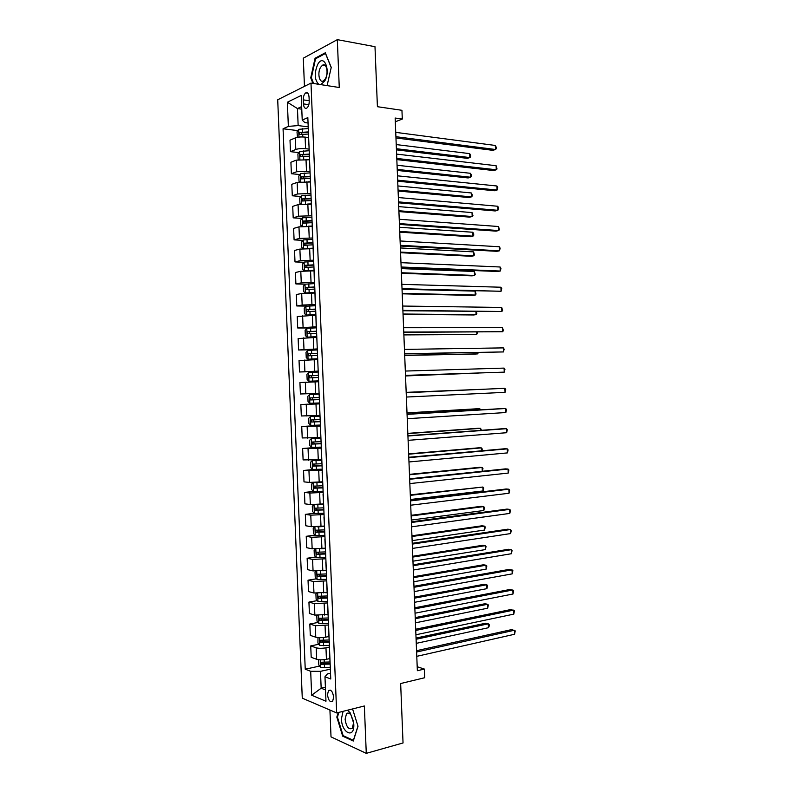 <?xml version="1.0" encoding="UTF-8"?>
<svg xmlns="http://www.w3.org/2000/svg" width="793" height="793" viewBox="0 0 793 793"><rect width="100%" height="100%" fill="white"/><g stroke="black" fill="none" stroke-linecap="round" stroke-linejoin="round"><path stroke-width="1.19" d="M333.645 697.225C332.763 691.605 331.048 689.385 328.51 690.564L327.479 694.708C328.352 700.328 330.066 702.548 332.624 701.369L333.645 697.225M329.928 710.032L331.018 736.875L366.277 753.35L403.042 742.962L400.653 683.536L424.701 677.728L424.354 669.064L417.197 666.744M277.709 99.779L302.272 698.167L336.678 712.927L310.985 83.096L277.709 99.779M310.985 83.096L339.265 87.508L337.322 39.65L303.303 58.186L304.453 86.378M337.322 39.65L374.99 46.688L377.409 106.698L401.942 110.306L402.299 119.049L395.162 118.038L417.356 670.709L424.354 669.064M303.273 99.868L303.441 103.903C303.798 107.481 304.928 108.879 306.812 108.096C308.408 106.768 309.211 104.458 309.22 101.147L309.052 97.083C308.695 93.515 307.575 92.117 305.711 92.9C304.096 94.228 303.283 96.548 303.273 99.868L309.201 100.721M301.667 106.579L297.454 108.562L298.148 125.581L288.355 126.384L283.061 128.773L305.236 669.213L319.668 666.061M288.355 126.384L287.363 102.238L301.211 95.457L302.222 120.12L304.849 122.598L308.061 123.014M330.522 673.237L327.38 673.941L324.971 676.766L330.76 678.986L307.833 117.592L302.222 120.12M324.971 676.766L325.973 701.22L311.669 695.233L310.687 671.294L305.236 669.213M366.277 753.35L364.354 705.988L336.678 712.927M395.31 121.795L402.299 119.049M301.776 109.166L297.454 108.562L287.363 102.238M325.398 687.224L321.165 688.205L325.517 689.96M308.219 126.87L298.148 125.581M308.477 137.526L305.097 137.12C301.122 136.753 297.871 137.02 295.333 137.893L290.01 140.183L290.476 151.661L298.842 152.583M309.121 149.114L305.573 148.707C301.598 148.37 298.346 148.628 295.809 149.471L290.476 151.661M309.389 159.76L296.245 160.146L290.912 162.248L291.378 173.726L299.853 174.549M310.033 171.347L296.721 171.714L291.378 173.726M310.291 181.993L297.157 182.4L291.814 184.313L292.29 195.782L300.864 196.495M310.935 193.571L297.623 193.958L292.29 195.782M311.203 204.217L298.059 204.634L292.716 206.368L293.192 217.837L301.885 218.432M311.847 215.785L298.535 216.192L293.192 217.837M312.105 226.441L298.971 226.867L293.618 228.414L294.094 239.882L302.906 240.368M312.749 237.999L299.447 238.425L294.094 239.882M313.017 248.645L299.883 249.091L294.53 250.459L294.996 261.918L303.947 262.285M313.661 260.203L300.359 260.639L294.996 261.918M313.919 270.849L300.795 271.305L295.432 272.495L295.898 283.944L304.998 284.191L303.322 286.273L303.531 291.556L305.394 292.984L314.801 292.458M314.563 282.397L301.261 282.853L295.898 283.944M314.831 293.043L301.697 293.509L296.334 294.52L296.8 305.969L307.02 306.108M315.475 304.581L302.173 305.057L296.8 305.969M315.733 315.227L297.236 316.536L297.702 327.985L312.769 327.975M316.377 326.766L297.702 327.985M316.645 337.412L298.138 338.552L298.604 349.991L317.309 349.713M317.279 348.94L298.604 349.991M317.547 359.576L299.04 360.547L299.506 371.986L318.201 371.461M318.191 371.104L299.506 371.986M318.449 381.74L299.932 382.543L300.408 393.982L305.811 393.794L305.335 382.266M318.925 393.269L305.811 393.794M319.529 403.895L300.834 404.539L319.51 403.617M319.827 415.423L301.31 415.968L300.834 404.539M320.431 426.039L301.736 426.515L320.402 425.335M320.729 437.567L302.202 437.944L301.736 426.515M321.334 448.174L302.639 448.491L319.292 447.202M321.631 459.702L303.104 459.91L302.639 448.491M322.236 470.308L303.541 470.457L314.137 469.486M322.533 481.827L309.429 482.412L304.006 481.876L303.541 470.457M323.138 492.433L309.865 493.038L304.443 492.413L313.503 491.462M323.445 503.951L310.341 504.546L304.909 503.833L304.443 492.413M324.04 514.548L310.777 515.172L305.335 514.37L314.246 513.299M324.347 526.066L311.243 526.681L305.801 525.779L305.335 514.37M324.942 536.653L311.679 537.297L306.237 536.306L314.99 535.146M325.249 548.171L312.155 548.796L306.703 547.715L306.237 536.306M325.844 558.758L312.581 559.412L307.139 558.242L315.753 556.973M326.151 570.276L313.057 570.91L307.605 569.652L307.139 558.242M326.746 580.853L313.493 581.527L308.031 580.179L316.526 578.801M327.053 592.361L313.959 593.015L308.497 591.578L308.031 580.179M327.648 602.938L314.395 603.622L308.933 602.095L317.299 600.628M327.955 614.446L314.861 615.11L309.399 613.495L308.933 602.095M328.55 625.013L315.297 625.717L309.835 624.012L318.082 622.446M328.857 636.531L325.526 637.195C321.611 637.859 318.36 637.859 315.773 637.205L310.301 635.401L309.835 624.012M329.452 647.088L325.963 647.812C322.047 648.496 318.796 648.496 316.199 647.802L310.727 645.918L318.875 644.253M329.749 658.596L326.429 659.31C322.523 660.014 319.262 660.014 316.675 659.29L311.193 657.308L310.727 645.918M330.354 669.153L320.471 671.334L321.165 688.205L311.669 695.233M308.447 132.451L308.764 144.574M283.061 128.773L297.841 130.617M308.923 144.247L308.953 144.98M309.369 155.141L309.696 167.224M309.855 166.936L309.875 167.591M310.291 177.82L310.618 189.874M310.777 189.606L310.797 190.201M311.223 200.49L311.54 212.514M311.699 212.276L311.728 212.802M312.145 223.16L312.462 235.144M313.076 245.81L313.384 257.765M313.998 268.46L314.315 280.385M314.92 291.1L315.237 302.985M315.842 313.731L316.159 325.586M316.764 336.361L317.25 348.236M317.696 358.971L318.171 370.787M318.617 381.582L319.093 393.338M320.015 415.928L319.371 404.172M320.937 438.519L320.283 426.733M321.859 461.1L321.205 449.294M322.781 483.671L322.127 471.835M323.703 506.241L323.048 494.376M324.624 528.792L323.97 516.907M325.546 551.343L324.892 539.438M325.992 562.168L325.963 561.652M326.468 573.884L325.804 561.95M326.904 584.709L326.885 584.124M327.39 596.425L326.726 584.461M327.826 607.23L327.796 606.595M328.302 618.946L327.648 606.962M328.748 629.761L328.718 629.047M329.224 641.468L328.56 629.454M329.67 652.272L329.63 651.499M310.687 671.294L320.471 671.334M330.146 663.979L329.482 651.945M327.103 85.614L331.246 67.405L325.299 52.784L315.059 58.266L310.737 77.843L312.938 83.404M338.205 712.54L336.817 717.06L342.685 736.162L353.291 741.029L358.02 726.279L352.568 708.942M311.441 77.952L310.737 77.843M316.129 58.454L315.059 58.266M343.686 735.894L342.685 736.162M337.511 716.882L336.817 717.06M395.965 137.962L492.849 150.343L495.486 149.51L395.915 136.703M495.318 145.456L496.18 147.131L496.24 148.757L495.486 149.51L495.318 145.456L395.737 132.362M307.783 137.437L308.477 137.417M297.464 137.308L296.998 131.876L298.703 129.328L308.289 128.545M396.441 149.857L467.364 158.352L469.843 157.569L469.684 153.634L396.232 144.574M308.418 131.916L299.615 132.461L299.784 134.562L308.338 134.047M301.102 134.334L301.786 132.728L308.427 132.471M396.401 148.717L469.843 157.569L470.636 156.816L470.576 155.25L469.684 153.634M396.837 159.591L493.642 170.545L496.279 169.781L396.787 158.441M496.121 165.727L497.042 168.978L496.279 169.781L496.121 165.727L396.609 154.1M397.699 181.201L494.435 190.746L497.082 190.052L397.66 180.17M496.924 185.998L497.776 187.584L497.082 190.052L496.924 185.998L397.481 175.828M398.572 202.82L495.238 210.948L497.875 210.304L398.532 201.888M497.717 206.249L498.569 207.806L497.875 210.304L497.717 206.249L398.354 197.546M308.12 159.631L309.379 159.591M298.664 159.562L298.118 159.254L297.9 153.951L299.605 151.473L309.191 150.72M397.273 170.436L468.138 177.949L470.626 177.226L470.467 173.3L397.065 165.261M309.329 154.09L300.497 154.625L300.686 156.717L309.24 156.221M302.024 156.508L302.668 154.863L309.349 154.595M397.224 169.405L470.626 177.226L471.409 176.433L471.349 174.866L470.467 173.3M308.338 181.815L310.281 181.756M299.843 181.825L299.02 181.319L298.812 176.026L300.507 173.608L310.093 172.884M398.096 191.024L468.921 197.536L471.399 196.882L471.24 192.947L397.888 185.949M310.232 176.254L301.38 176.78L301.598 178.871L310.152 178.385M302.956 178.663L303.541 176.988L310.251 176.71M398.056 190.082L471.399 196.882L472.182 196.049L472.122 194.473L471.24 192.947M308.398 203.999L311.193 203.91M301.013 204.079L299.932 203.385L299.714 198.091L301.419 195.732L310.995 195.038M398.919 211.592L469.694 217.123L472.182 216.529L472.023 212.593L398.72 206.616M311.134 198.409L302.272 198.924L302.5 201.006L311.173 200.54M303.888 200.817L304.423 199.102L311.153 198.825M398.889 210.75L472.182 216.529L472.965 215.656L472.023 212.593M399.434 224.419L496.031 231.13L498.678 230.555L399.404 223.606M498.519 226.511L499.431 229.633L498.678 230.555L498.519 226.511L399.226 219.264M308.17 226.193L312.095 226.055M302.163 226.342L300.834 225.44L300.616 220.147L302.321 217.847L311.907 217.193M399.751 232.161L470.467 236.71L472.955 236.165L472.797 232.24L399.553 227.284M312.046 220.563L303.154 221.069L303.402 223.14L312.125 222.684M304.819 222.972L305.295 221.217L312.055 220.93M399.722 231.417L472.955 236.165L473.738 235.253L473.679 233.687L472.797 232.24M320.699 84.613L324.555 81.263C331.177 70.815 323.891 52.933 317.765 64.312C314.127 73.085 314.444 79.746 318.717 84.306M325.279 78.864C328.817 73.402 326.577 62.449 322.503 65.214L320.62 67.266C317.131 72.768 319.371 83.612 323.455 80.836L325.279 78.864M313.631 83.513L311.352 77.734L315.545 58.771L325.467 53.468L331.206 67.574M343.072 711.321L341.426 718.864C341.664 733.228 354.64 739.185 353.797 724.237L353.509 721.442L349.991 712.56L347.403 710.231M345.104 719.241C346.303 726.864 348.682 729.897 352.221 728.351L353.579 722.919L350.982 714.949C349.326 712.907 347.82 712.52 346.482 713.789L345.104 719.241M357.96 726.101L353.4 740.335L343.121 735.636L337.431 717.13L338.898 712.372M400.306 246.018L496.824 251.312L499.471 250.806L400.277 245.305M499.312 246.752L500.165 248.219L499.471 250.806L499.312 246.752L400.098 240.963M401.169 267.608L497.617 271.493L500.274 271.037L401.149 267.003M500.105 266.993L500.958 268.411L500.274 271.037L500.105 266.993L400.971 262.671M402.041 289.187L501.067 291.269L402.021 288.702M500.908 287.225L501.751 288.602L501.067 291.269L500.908 287.225L401.843 284.36M402.903 310.757L501.86 311.5L402.884 310.38M501.701 307.456L502.613 310.4L501.86 311.5L501.701 307.456L402.715 306.048M403.766 332.326L502.663 331.722L403.756 332.059M502.504 327.678L503.406 330.582L502.663 331.722L502.504 327.678L403.587 327.727M306.395 248.437L312.997 248.199M311.332 248.566L313.007 248.506M303.303 248.596L301.736 247.485L301.518 242.192L303.223 239.952L312.809 239.337M400.574 252.719L471.24 256.278L473.728 255.802L473.58 251.877L400.386 247.951M312.948 242.698L304.046 243.203L304.304 245.275L313.027 244.829M305.761 245.106L306.177 243.322L312.957 243.025M400.544 252.085L473.728 255.802L474.511 254.85L473.58 251.877M304.889 270.819L313.899 270.334M310.271 270.72L313.909 270.591M304.433 270.849L302.639 269.531L302.42 264.238L304.125 262.057L313.711 261.472M401.397 273.278L472.023 275.855L474.511 275.429L474.353 271.503L401.208 268.599M313.85 264.842L304.928 265.328L305.216 267.39L313.939 266.963M306.703 267.241L307.06 265.417L313.859 265.11M401.377 272.733L474.511 275.429L475.294 274.437L474.353 271.503M305.394 292.984L307.099 293.023M307.525 293.004L314.811 292.667M305.345 292.954L304.988 284.201L314.613 283.607M402.22 293.826L472.797 295.412L475.285 295.046L475.136 291.12L402.041 289.247M314.752 286.967L305.82 287.443L306.118 289.504L314.841 289.088M307.664 289.366L307.932 287.502L314.762 287.185M402.21 293.38L475.285 295.046L476.068 294.015L475.136 291.12M315.515 305.721L305.939 306.237L304.225 308.299L304.433 313.582L306.296 315.069L315.703 314.573M306.296 315.069L315.713 314.742M403.052 314.365L473.57 314.97L476.068 314.662L475.939 311.57M315.654 309.082L306.703 309.557L307.02 311.609L315.743 311.203M308.626 311.48L308.814 309.577L315.664 309.26M403.032 314.018L476.068 314.662L476.841 313.592L476.474 311.57M316.417 327.836L306.841 328.312L305.117 330.314L305.335 335.598L307.198 337.144L316.615 336.688M307.198 337.144L316.615 336.797M403.875 334.904L474.343 334.517L476.841 334.279L476.752 332.069M316.556 331.196L307.595 331.662L307.922 333.704L316.645 333.318M309.607 333.595L309.696 331.652L316.566 331.325M403.865 334.656L476.841 334.279L477.574 332.059M404.638 353.886L503.456 351.933L404.628 353.728M503.297 347.889L504.14 349.138L503.456 351.933L503.297 347.889L404.45 349.396M317.319 349.941L307.743 350.387L306.019 352.33L306.237 357.613L308.1 359.219L317.686 358.783M308.1 359.219L317.686 358.852M404.698 355.423L475.116 354.065L477.614 353.876L477.564 352.558M317.458 353.301L308.477 353.757L308.824 355.799L317.547 355.423M310.608 355.7L310.578 353.718L317.468 353.381M404.688 355.284L477.614 353.876L478.377 352.538M405.501 375.446L504.249 372.135L405.501 375.386M504.09 368.101L504.933 369.3L504.249 372.135L504.09 368.101L405.322 371.055M309.002 381.274L318.588 380.878L308.953 381.235L307.139 379.609L306.921 374.336L308.596 372.502L308.953 381.235M308.596 372.502L318.221 372.036M405.52 375.951L478.377 373.037M318.36 375.396L309.369 375.842L309.736 377.874L318.449 377.518M311.669 377.785L311.461 375.773L318.36 375.426M405.52 375.902L478.685 373.027M406.194 392.713L504.893 388.302L505.052 392.337L406.373 397.045M406.194 392.684L504.893 388.302L505.726 389.462L505.052 392.337M309.548 394.508L319.123 394.131L309.548 394.508L307.823 396.331L308.041 401.605L309.855 403.29L319.49 402.963M479.022 389.422L406.185 392.357M319.262 397.491L310.251 397.917L310.638 399.95L319.351 399.613M319.351 399.583L312.829 399.85L312.343 397.828L310.251 397.917M479.21 389.413L406.185 392.396M407.067 414.362L505.686 408.494L505.845 412.538L407.235 418.694M407.057 414.224L503.02 408.524L505.686 408.494L506.519 409.614L505.845 412.538M320.025 416.156L310.45 416.563L308.725 418.317L308.933 423.591L310.806 425.375L320.392 425.048M310.45 416.563L320.025 416.216M479.834 409.902L479.785 408.742L477.287 408.762L407.007 412.875M320.164 419.566L311.143 419.993L311.54 422.025L320.253 421.688M320.253 421.618L313.731 421.886L313.225 419.874M480.647 409.822L479.785 408.742L407.007 413.004M407.929 436.001L506.479 428.686L506.638 432.72L408.108 440.333M407.919 435.754L503.813 428.646L506.479 428.686L507.312 429.766L506.638 432.72M320.759 438.192L311.352 438.598L309.617 440.303L309.835 445.577L311.708 447.411L321.294 447.123M311.352 438.598L320.759 438.301M480.647 430.361L480.568 428.319L478.06 428.289L407.83 433.374M321.066 441.642L312.036 442.058L312.442 444.08L321.155 443.763M321.145 443.644L314.633 443.911L313.671 442.623M481.46 430.302L480.568 428.319L407.84 433.602M408.801 457.64L507.272 448.868L507.431 452.902L408.98 461.962M408.791 457.283L504.606 448.769L507.272 448.868L508.105 449.909L507.431 452.902M321.651 460.218L312.254 460.634L310.519 462.269L310.737 467.543L312.611 469.446L322.196 469.188M312.254 460.634L321.661 460.366M481.45 450.82L481.341 447.896L478.833 447.807L408.653 453.874M321.968 463.717L312.918 464.113L313.344 466.135L322.057 465.828M322.047 465.669L315.525 465.937L314.563 464.698M482.085 450.771L482.194 448.907L481.341 447.896L408.663 454.201M409.674 479.269L508.065 469.05L508.224 473.084L409.842 483.591M409.654 478.794L505.399 468.881L508.065 469.05L508.898 470.041L508.224 473.084M410.536 500.889L508.868 489.212L509.027 493.246L410.715 505.21M410.516 500.314L506.192 488.994L508.868 489.212L509.691 490.173L509.027 493.246M411.408 522.498L509.661 509.384L509.82 513.408L411.577 526.82M411.379 521.814L506.985 509.096L509.661 509.384L510.484 510.286L509.82 513.408M412.271 544.107L510.454 529.536L510.613 533.57L412.449 548.429M412.241 543.314L507.778 529.189L510.454 529.536L511.277 530.408L510.613 533.57M413.143 565.706L511.247 549.688L511.406 553.722L413.312 570.018M413.103 564.804L508.571 549.281L511.247 549.688L512.07 550.511L511.406 553.722M414.005 587.296L512.04 569.84L512.199 573.864L414.184 591.608M413.966 586.285L509.364 569.364L512.863 570.623L512.199 573.864M414.878 608.875L512.833 589.972L512.992 594.007L415.046 613.197M414.828 607.765L510.157 589.437L513.646 590.716L512.992 594.007M415.74 630.455L513.626 610.104L513.785 614.129L415.919 634.767M415.691 629.226L510.94 609.51L514.439 610.808L513.785 614.129M322.553 482.223L313.156 482.659L311.421 484.236L311.639 489.509L313.513 491.472L323.088 491.244M313.156 482.659L322.563 482.431M482.263 471.28L482.114 467.464L479.606 467.315L409.475 474.363M322.87 485.772L313.81 486.159L314.246 488.181L322.959 487.893M322.949 487.675L316.427 487.953L315.465 486.763M482.322 471.27L482.967 468.435L482.114 467.464L409.485 474.789M314.365 513.438L314.008 504.715L312.313 506.202L312.531 511.465L314.415 513.487L323.99 513.289M314.167 504.695L323.465 504.477M319.292 504.417L323.455 504.229M410.487 499.481L483.046 490.946L482.887 487.031L410.298 494.842M323.772 507.827L314.702 508.204L315.148 510.216L323.851 509.939M323.841 509.681L317.329 509.958L316.357 508.819M483.046 490.946L483.74 487.963L482.887 487.031L410.318 495.367M314.732 526.879L313.215 528.148L313.433 533.421L315.317 535.493L324.892 535.334M317.2 526.82L324.357 526.522M322.364 526.324L324.347 526.235M411.309 520.059L483.819 510.504L483.661 506.588L481.153 506.321L411.121 515.321M324.664 529.873L315.584 530.23L316.04 532.242L324.753 531.984M324.743 531.677L318.231 531.954L317.259 530.854M483.819 510.504L484.513 507.48L483.661 506.588L411.141 515.946M315.406 549.053L314.117 550.094L314.325 555.358L316.209 557.499L325.794 557.37M321.056 548.766L325.259 548.568M324.753 548.241L325.249 548.221M412.132 540.628L484.592 530.051L484.434 526.136L481.916 525.809L411.944 535.79M325.566 551.908L316.476 552.255L316.942 554.267L325.655 554.02M325.645 553.663L319.123 553.95L318.162 552.88M484.592 530.051L485.286 526.988L484.434 526.136L411.973 536.514M316.07 571.218L315.009 572.031L315.227 577.294L317.111 579.495L326.686 579.396M323.197 570.732L326.161 570.593M412.955 561.186L485.366 549.599L485.207 545.683L482.689 545.297L412.766 556.26M326.468 573.934L317.369 574.271L317.844 576.283L326.557 576.055M326.538 575.649L320.025 575.936L319.064 574.905M485.366 549.599L486.059 546.496L485.207 545.683L412.796 557.073M316.724 593.362L315.911 593.967L316.12 599.221L318.013 601.481L327.588 601.421M324.981 592.718L327.063 592.619M413.787 581.745L486.139 569.136L485.98 565.231L483.462 564.785L413.579 576.719M327.202 595.969L318.251 596.277L318.746 598.289L327.45 598.071M327.44 597.625L320.927 597.912L319.966 596.911M486.139 569.136L486.833 565.994L485.98 565.231L413.619 577.631M317.359 615.497L316.803 615.883L317.022 621.147L318.915 623.457L328.49 623.427M326.587 614.704L327.955 614.634M414.61 602.293L486.912 588.664L486.753 584.758L484.236 584.253L414.402 597.169M328.094 617.985L319.143 618.282L319.648 620.285L328.352 620.086M328.332 619.591L321.819 619.878L320.878 618.917M486.912 588.664L487.606 585.492L486.753 584.758L414.442 598.18M317.993 637.612L317.914 643.054L319.807 645.433L329.382 645.433M328.074 636.68L328.857 636.64M415.433 622.832L487.685 608.191L487.526 604.286L485.009 603.731L415.225 617.618M328.996 639.991L320.035 640.278L320.541 642.28L329.254 642.092M329.224 641.547L322.721 641.834L321.78 640.903M487.685 608.191L488.379 604.98L487.526 604.286L415.274 618.728M416.603 652.024L514.419 630.237L514.578 634.261L416.781 656.336M416.553 650.686L511.733 629.573L515.232 630.891L514.578 634.261M318.608 659.707L318.816 664.96L320.709 667.389L330.284 667.438M416.256 643.371L488.458 627.719L488.3 623.813L485.782 623.189L416.047 638.058M329.888 661.986L320.917 662.264L321.443 664.266L330.146 664.088M329.957 663.503L323.613 663.791L322.682 662.889M488.458 627.719L489.212 626.024L489.142 624.458L488.3 623.813L416.097 639.267M305.573 148.707L305.097 137.12M306.485 170.991L306.009 159.403M307.397 193.264L306.921 181.686M308.299 215.537L307.833 203.96M309.211 237.791L308.745 226.223M310.122 260.045L309.647 248.477M311.034 282.298L310.559 270.73M311.936 304.532L311.471 292.974M312.848 326.766L312.373 315.208M313.75 348.989L313.285 337.431M314.662 371.203L314.187 359.655M315.574 393.407L315.099 381.859M316.476 415.611L316.001 404.063M317.388 437.805L316.913 426.267M318.29 459.99L317.815 448.451M319.192 482.164L318.727 470.636M320.104 504.338L319.629 492.81M321.006 526.493L320.541 514.974M321.908 548.647L321.443 537.129M322.82 570.801L322.345 559.283M323.722 592.936L323.247 581.428M324.624 615.071L324.159 603.562M325.526 637.195L325.061 625.687M326.429 659.31L325.963 647.812M295.809 149.471L295.333 137.893M296.721 171.714L296.245 160.146M297.623 193.958L297.157 182.4M298.535 216.192L298.059 204.634M299.447 238.425L298.971 226.867M300.359 260.639L299.883 249.091M301.261 282.853L300.795 271.305M302.173 305.057L301.697 293.509M303.085 327.251L302.609 315.713M303.987 349.445L303.521 337.907M304.899 371.62L304.423 360.091M306.713 415.958L306.237 404.44M307.625 438.123L307.149 426.594M308.527 460.267L308.051 448.749M309.429 482.412L308.963 470.903M310.341 504.546L309.865 493.038M311.243 526.681L310.777 515.172M312.155 548.796L311.679 537.297M313.057 570.91L312.581 559.412M313.959 593.015L313.493 581.527M314.861 615.11L314.395 603.622M315.773 637.205L315.297 625.717M316.675 659.29L316.199 647.802M308.834 104.666L303.441 103.903M298.654 129.398L298.971 137.1M302.698 134.215L302.807 136.951M302.47 128.714L302.609 132.084M301.905 132.709L299.695 132.431M299.566 151.532L299.883 159.413M303.6 156.399L303.719 159.264M303.372 150.898L303.511 154.268M302.807 154.833L300.597 154.585M300.468 173.667L300.795 181.716M304.512 178.564L304.631 181.567M304.284 173.062L304.423 176.433M303.719 176.948L301.509 176.74M301.37 195.792L301.707 204.009M305.414 200.728L305.543 203.86M305.186 195.227L305.325 198.597M304.621 199.063L302.411 198.884M302.282 217.906L302.619 226.302M306.316 222.883L306.455 226.144M306.098 217.391L306.227 220.751M305.523 221.168L303.313 221.019M303.184 240.011L303.531 248.576M307.228 245.027L307.357 248.397M307 239.536L307.139 242.906M306.425 243.263L304.225 243.144M304.086 262.106L304.443 270.849M308.13 267.172L308.269 270.532M307.902 261.68L308.041 265.04M307.327 265.358L305.127 265.268M309.032 289.296L309.171 292.667M308.804 283.815L308.943 287.175M308.229 287.433L306.029 287.383M305.89 306.286L306.247 315.029M309.934 311.421L310.073 314.781M309.716 305.939L309.855 309.3M309.131 309.508L306.931 309.488M306.792 328.371L307.149 337.104M310.846 333.536L310.975 336.896M310.618 328.054L310.757 331.415M310.033 331.583L307.843 331.583M307.694 350.437L308.051 359.179M311.748 355.651L311.887 359.011M311.52 350.169L311.659 353.529M310.935 353.638L308.745 353.678M312.65 377.746L312.789 381.106M312.422 372.274L312.561 375.624M311.837 375.694L309.647 375.763M309.498 394.557L309.855 403.29M313.552 399.841L313.691 403.201M313.324 394.369L313.463 397.719M312.829 399.85L310.638 399.95M310.4 416.603L310.757 425.335M314.454 421.935L314.593 425.286M314.226 416.454L314.365 419.814M313.731 421.886L311.54 422.025M311.302 438.648L311.659 447.371M315.356 444.011L315.495 447.361M315.128 438.539L315.267 441.889M314.633 443.911L312.442 444.08M312.204 460.674L312.561 469.397M316.258 466.086L316.397 469.436M316.03 460.604L316.169 463.964M315.525 465.937L313.344 466.135M313.106 482.699L313.463 491.422M317.16 488.141L317.299 491.501M316.932 482.679L317.071 486.03M316.427 487.953L314.246 488.181M318.062 510.206L318.201 513.557M317.834 504.735L317.973 508.085M317.329 509.958L315.148 510.216M314.91 526.879L315.267 535.444M318.964 532.252L319.103 535.602M318.736 526.78L318.875 530.13M318.231 531.954L316.04 532.242M315.822 549.063L316.169 557.439M319.866 554.297L320.005 557.638M319.648 548.905L319.777 552.176M319.123 553.95L316.942 554.267M316.724 571.228L317.061 579.435M320.769 576.323L320.897 579.673M320.55 571.069L320.679 574.211M320.025 575.936L317.844 576.283M317.636 593.392L317.963 601.421M321.661 598.348L321.799 601.699M321.452 593.233L321.581 596.237M320.927 597.912L318.746 598.289M318.538 615.546L318.865 623.397M322.563 620.374L322.701 623.714M322.364 615.388L322.473 618.262M321.819 619.878L319.648 620.285M319.45 637.691L319.757 645.373M323.465 642.38L323.603 645.73M323.266 637.532L323.375 640.268M322.721 641.834L320.541 642.28M320.352 659.835L320.659 667.329M324.367 664.385L324.496 667.736M324.168 659.667L324.278 662.274M323.613 663.791L321.443 664.266M330.334 690.138L328.51 690.564M307.853 93.217L305.711 92.9M301.786 132.728L299.615 132.461M302.668 154.863L300.497 154.625M303.541 176.988L301.38 176.78M304.423 199.102L302.272 198.924M305.295 221.217L303.154 221.069M325.408 65.7L322.503 65.214M350.199 712.848L346.482 713.789M350.982 714.949L349.991 712.56M306.177 243.312L304.046 243.203M307.06 265.407L304.928 265.328M307.932 287.502L305.82 287.443M308.814 309.577L306.703 309.557M309.696 331.652L307.595 331.662M310.578 353.718L308.477 353.757M311.461 375.773L309.369 375.842M313.225 419.864L311.143 419.993M313.483 441.949L312.036 442.058M313.978 464.014L312.918 464.113M314.662 486.069L313.81 486.159M315.436 508.115L314.702 508.204M316.248 530.14L315.584 530.23M317.081 552.166L316.476 552.255M317.924 574.182L317.369 574.271M318.786 596.187L318.251 596.277M319.648 618.183L319.143 618.282"/></g></svg>
